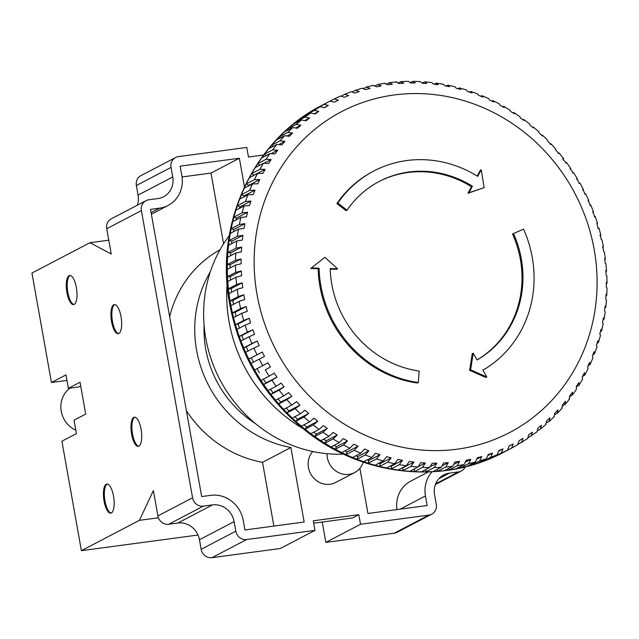 <?xml version="1.0" encoding="UTF-8"?>
<svg xmlns="http://www.w3.org/2000/svg" width="639" height="639" viewBox="0 0 639 639"><rect width="100%" height="100%" fill="white"/><g stroke="black" fill="none" stroke-linecap="round" stroke-linejoin="round"><path stroke-width="0.96" d="M311.664 267.981L319.077 268.212A113.566 105.81 62.4 0 0 320.874 285.761A113.566 105.81 62.4 0 0 418.313 382.521L417.371 383.017A113.566 105.81 62.4 0 1 319.923 286.256A113.566 105.81 62.4 0 1 318.134 268.707L310.722 268.476L324.9 257.317L310.722 268.476M330.211 269.091L336.665 269.291L337.608 268.795L330.195 268.564A101.825 94.868 62.4 0 0 331.809 284.291A101.825 94.868 62.4 0 0 419.168 371.043L418.313 382.521M322.016 105.291A195.806 182.434 62.4 0 0 321.968 105.315A195.806 182.434 62.4 0 0 321.92 105.339A195.806 182.434 62.4 0 0 315.874 108.662A195.806 182.434 62.4 0 0 311.952 110.994A195.806 182.434 62.4 0 0 306.137 114.716A195.806 182.434 62.4 0 0 302.375 117.312A195.806 182.434 62.4 0 0 296.823 121.418A195.806 182.434 62.4 0 0 293.237 124.262A195.806 182.434 62.4 0 0 287.965 128.743A195.806 182.434 62.4 0 0 284.571 131.826A195.806 182.434 62.4 0 0 279.594 136.658A195.806 182.434 62.4 0 0 276.415 139.965A195.806 182.434 62.4 0 0 271.759 145.141A195.806 182.434 62.4 0 0 268.787 148.663A195.806 182.434 62.4 0 0 264.474 154.143A195.806 182.434 62.4 0 0 261.734 157.865A195.806 182.434 62.4 0 0 257.773 163.64A195.806 182.434 62.4 0 0 255.281 167.546A195.806 182.434 62.4 0 0 251.686 173.592A195.806 182.434 62.4 0 0 249.442 177.666A195.806 182.434 62.4 0 0 246.231 183.96A195.806 182.434 62.4 0 0 244.25 188.193A195.806 182.434 62.4 0 0 241.438 194.703A195.806 182.434 62.4 0 0 239.721 199.072A195.806 182.434 62.4 0 0 237.317 205.774A195.806 182.434 62.4 0 0 235.871 210.263A195.806 182.434 62.4 0 0 233.89 217.132A195.806 182.434 62.4 0 0 232.724 221.725A195.806 182.434 62.4 0 0 231.166 228.738A195.806 182.434 62.4 0 0 230.288 233.419A195.806 182.434 62.4 0 0 229.161 240.544A195.806 182.434 62.4 0 0 228.57 245.288A195.806 182.434 62.4 0 0 227.883 252.501A195.806 182.434 62.4 0 0 227.58 257.285A195.806 182.434 62.4 0 0 227.332 264.554A195.806 182.434 62.4 0 0 227.316 269.37A195.806 182.434 62.4 0 0 227.508 276.671A195.806 182.434 62.4 0 0 227.788 281.495A195.806 182.434 62.4 0 0 228.419 288.796A195.806 182.434 62.4 0 0 228.986 293.613A195.806 182.434 62.4 0 0 230.056 300.881A195.806 182.434 62.4 0 0 230.471 303.269A195.806 182.434 62.4 0 0 230.911 305.666L239.106 301.376L244.657 299.539L243.802 294.747L238.251 296.592A195.806 182.434 -117.6 0 1 237.181 289.323L242.756 287.662L242.189 282.845L236.614 284.507A195.806 182.434 -117.6 0 1 235.983 277.214L241.574 275.728L241.294 270.904L235.703 272.39A195.806 182.434 -117.6 0 1 235.511 265.089L241.103 263.787L241.119 258.971L235.527 260.273A195.806 182.434 -117.6 0 1 235.767 253.004L241.358 251.878L241.67 247.093L236.079 248.212A195.806 182.434 -117.6 0 1 236.765 240.999L242.333 240.056L242.932 235.32L237.357 236.262A195.806 182.434 -117.6 0 1 238.483 229.129L244.026 228.363L244.913 223.69L239.361 224.457A195.806 182.434 -117.6 0 1 240.919 217.444L246.422 216.853L247.597 212.26L242.085 212.851A195.806 182.434 -117.6 0 1 244.066 205.982L249.522 205.558L250.967 201.069L245.512 201.493A195.806 182.434 -117.6 0 1 247.908 194.783L253.308 194.528L255.033 190.158L249.633 190.414A195.806 182.434 -117.6 0 1 252.437 183.904L257.773 183.808L259.753 179.575L254.426 179.671A195.806 182.434 -117.6 0 1 257.637 173.385L262.885 173.449L265.129 169.367L259.881 169.303A195.806 182.434 -117.6 0 1 263.468 163.264L268.636 163.472L271.128 159.566L265.968 159.359A195.806 182.434 -117.6 0 1 269.93 153.584L274.994 153.935L277.733 150.213L272.669 149.861A195.806 182.434 -117.6 0 1 276.983 144.374L281.943 144.861L284.906 141.347L279.954 140.852A195.806 182.434 -117.6 0 1 284.611 135.684L289.451 136.299L292.63 132.992L287.79 132.377A195.806 182.434 -117.6 0 1 292.766 127.544L297.486 128.279L300.873 125.196L296.161 124.461A195.806 182.434 -117.6 0 1 301.432 119.98L306.017 120.827L309.603 117.983L305.019 117.137A195.806 182.434 -117.6 0 1 310.57 113.023L315.019 113.974L318.781 111.386L314.332 110.435A195.806 182.434 -117.6 0 1 320.147 106.713L324.452 107.751L328.374 105.419L324.069 104.381A195.806 182.434 -117.6 0 1 330.115 101.058L334.269 102.184L338.343 100.123L334.229 98.973L340.563 96.034L344.445 97.288L348.646 95.499L344.645 94.308L351.33 91.72L354.933 93.078L359.246 91.585L355.404 90.323L362.369 88.134M602.673 247.732L602.785 246.614L603.631 251.399L604.318 251.774L605.381 258.995L604.678 258.491L605.245 263.3L605.948 263.819L606.579 271.072L605.868 270.417L606.139 275.249L606.858 275.912L607.05 283.173L606.331 282.366L606.315 287.183L607.034 287.997L606.786 295.242L606.076 294.267L605.772 299.06L606.483 300.042L605.796 307.239L605.101 306.089L604.502 310.834L605.197 312L604.079 319.117L603.416 317.783L602.529 322.463L603.192 323.805L601.642 330.818L601.011 329.301L599.845 333.893L600.468 335.435L598.487 342.312L597.912 340.595L596.467 345.084L597.026 346.825L594.621 353.543L594.126 351.618L592.409 355.987L592.896 357.944L590.077 364.478L589.669 362.337L587.68 366.57L588.072 368.735L584.853 375.053L584.557 372.705L582.305 376.778L582.592 379.167L578.982 385.245L578.806 382.673L576.306 386.587L576.458 389.183L572.472 394.998L572.448 392.218L569.708 395.94L569.109 399.247M600.029 235.783L600.173 234.84L601.315 239.585L601.97 239.825L603.464 246.981L602.785 246.614M598.911 228.011L600.828 235.08L600.173 234.84M598.096 228.658L596.874 223.227M594.326 216.972L594.582 216.389L592.888 211.805L592.633 212.388L592.888 211.805M589.869 205.518L590.196 205.103L588.239 200.622L587.912 201.037L588.239 200.622M584.749 194.336L585.148 194.088L582.936 189.727L582.528 189.975L582.936 189.727M578.982 183.473L579.469 183.385L578.982 183.473M576.514 179.247L577.001 179.16L579.469 183.385M572.592 172.969L573.175 173.033L572.592 172.969M569.884 168.896L570.467 168.968L573.175 173.033M565.603 162.865L566.298 163.081L565.603 162.865M562.663 158.959L566.298 163.081M558.039 153.2L558.845 153.56L559.053 152.921L563.638 158.64M549.939 144.015L550.866 144.51L550.986 143.775L555.89 149.207L555.682 149.845L558.845 153.56M541.584 135.22L542.407 135.141L547.615 140.26L547.503 140.995L550.866 144.51M542.407 135.141L542.383 135.963L538.821 132.664L538.845 131.834L533.349 127.041L533.437 127.968L529.691 124.893L529.603 123.966L523.844 119.525L524.052 120.539L520.146 117.704L519.93 116.681L513.932 112.608L514.275 113.71L510.218 111.13L509.874 110.02L503.652 106.322L504.139 107.512L499.946 105.195L499.45 103.989L493.036 100.69L493.683 101.968L489.378 99.924L488.715 98.638L482.133 95.746L482.948 97.104L478.547 95.331L477.708 93.965L470.983 91.505L471.989 92.927L467.5 91.441L466.47 90.011L459.625 87.974L460.831 89.46L456.286 88.27L455.048 86.776L448.099 85.187L449.536 86.728L444.936 85.826L443.474 84.284L436.469 83.15L438.13 84.723L433.506 84.124L431.804 82.543L424.759 81.864L426.668 83.461L422.036 83.166L420.087 81.56L413.034 81.345L415.198 82.95L410.573 82.958L408.361 81.345L401.324 81.584L400.597 81.792L403.76 83.19L399.159 83.501L395.996 82.104M532.431 127.129L533.349 127.041M522.814 119.637L523.844 119.525M512.782 112.76L513.932 112.608M502.374 106.529L503.652 106.322M491.615 100.978L493.036 100.69M480.552 96.13L482.133 95.746M469.21 92L470.983 91.505M457.636 88.621L459.625 87.974M445.854 86.001L448.099 85.187M433.897 84.172L436.469 83.142M421.972 83.054L424.759 81.864M410.294 82.551L413.034 81.337M386.978 83.893L389.694 82.599L396.683 81.896M389.063 82.798L392.402 84.18L387.849 84.787L384.51 83.413M375.436 85.73L378.176 84.38L385.093 83.222M377.657 84.564L381.171 85.914L376.675 86.824L373.168 85.474M364.014 88.334L366.826 86.92L373.639 85.299M366.427 87.072L370.101 88.382L365.692 89.588L362.009 88.278M106.234 484.242A14.689 5.056 -97.6 0 0 103.917 500.177A14.689 5.056 -97.6 0 0 110.747 513.157A14.689 5.056 -97.6 0 0 111.354 512.965A14.689 5.056 -97.6 0 0 113.67 497.03A14.689 5.056 -97.6 0 0 106.841 484.05A14.689 5.056 -97.6 0 0 106.234 484.242M107.304 484.05A14.689 5.056 -97.6 0 0 107.144 484.122A14.689 5.056 -97.6 0 0 104.732 499.394A14.689 5.056 -97.6 0 0 111.194 513.037M133.791 417.387A14.689 5.056 -97.6 0 0 131.474 433.322A14.689 5.056 -97.6 0 0 138.304 446.302A14.689 5.056 -97.6 0 0 138.911 446.11A14.689 5.056 -97.6 0 0 141.227 430.175A14.689 5.056 -97.6 0 0 134.398 417.195A14.689 5.056 -97.6 0 0 133.791 417.387M134.861 417.195A14.689 5.056 -97.6 0 0 134.701 417.267A14.689 5.056 -97.6 0 0 132.289 432.539A14.689 5.056 -97.6 0 0 138.751 446.182M74.196 304.388A14.689 5.056 82.4 0 1 73.597 304.587A14.689 5.056 82.4 0 1 66.768 291.6A14.689 5.056 82.4 0 1 69.084 275.665A14.689 5.056 82.4 0 1 69.691 275.473A14.689 5.056 82.4 0 1 76.52 288.453A14.689 5.056 82.4 0 1 74.196 304.388M74.044 304.46A14.689 5.056 82.4 0 1 67.574 290.817A14.689 5.056 82.4 0 1 69.994 275.545A14.689 5.056 82.4 0 1 70.154 275.473M118.846 333.486A14.689 5.056 82.4 0 1 118.239 333.686A14.689 5.056 82.4 0 1 111.41 320.706A14.689 5.056 82.4 0 1 113.734 304.771A14.689 5.056 82.4 0 1 114.341 304.571A14.689 5.056 82.4 0 1 121.17 317.551A14.689 5.056 82.4 0 1 118.846 333.486M118.686 333.566A14.689 5.056 82.4 0 1 112.224 319.923A14.689 5.056 82.4 0 1 114.645 304.651A14.689 5.056 82.4 0 1 114.804 304.571M363.248 462.109A19.577 18.243 -117.6 0 1 354.653 472.556A19.577 18.243 -117.6 0 1 327.36 457.652A19.577 18.243 -117.6 0 1 327.048 453.682M354.653 472.556L335.747 482.445A19.577 18.243 -117.6 0 1 308.445 467.532A19.577 18.243 -117.6 0 1 312.759 451.509M227.117 283.82A146.858 136.826 62.4 0 0 229.066 321.721A146.858 136.826 62.4 0 0 302.71 428.402M157.897 515.905L192.563 497.773A9.793 9.122 62.4 0 0 203.378 506.128L168.712 524.252A9.793 9.122 -117.6 0 1 157.897 515.905L153.384 490.584L139.414 520.338L158.416 517.79M137.241 205.255A19.577 18.243 62.4 0 0 138.064 195.103L172.73 176.979A19.577 18.243 -117.6 0 1 163.584 196.772A19.577 18.243 -117.6 0 1 157.921 198.569L148.807 199.783A9.793 9.122 62.4 0 0 145.98 200.686A9.793 9.122 62.4 0 0 141.403 210.582L106.737 228.706L111.242 254.026L89.955 242.716L108.782 240.192M322.24 522.047L325.866 542.391L394.199 533.23L428.865 515.098L360.532 524.26L325.866 542.391M428.865 515.098A9.793 9.122 62.4 0 0 431.7 514.203L397.027 532.327A9.793 9.122 -117.6 0 1 394.199 533.23M106.737 228.706A9.793 9.122 -117.6 0 1 111.314 218.81L145.98 200.686M138.064 195.103L136.363 185.526A9.793 9.122 -117.6 0 1 140.931 175.629L175.605 157.506A9.793 9.122 62.4 0 0 171.028 167.402L136.363 185.526M175.605 157.506A9.793 9.122 62.4 0 1 178.433 156.611L246.766 147.441L248.475 157.018L263.611 154.989M313.701 523.189L352.52 517.981L358.83 514.691L360.532 524.26M203.378 506.128L212.491 504.906A19.577 18.243 -117.6 0 1 234.122 521.608L235.823 531.185A9.793 9.122 62.4 0 0 246.646 539.532L211.972 557.663L280.305 548.494L314.979 530.37L313.27 520.801L358.83 514.691M569.908 396.539L572.472 394.998M562.775 405.789L565.355 404.279L569.708 398.752M582.385 376.643L584.853 375.053M576.418 386.835L578.982 385.245M528.429 437.539L537.048 431.788L537.838 428.162L541.417 425.326L540.346 429.128L545.994 424.392M537.846 430.438L540.346 429.128M555.035 414.543L557.663 413.05L562.36 407.834M546.712 422.77L549.42 421.277L554.444 416.396M588 365.907L590.077 364.478M592.856 354.853L594.629 353.543M596.978 343.518L598.487 342.312M600.348 331.937L601.642 330.818M602.968 320.147L604.079 319.117M604.845 308.198L605.796 307.239M605.964 296.129L606.786 295.242M518.453 444.065L527.622 438.57L528.661 434.768L532.415 432.172L531.209 436.086M230.911 305.666A195.806 182.434 62.4 0 0 232.42 312.87A195.806 182.434 62.4 0 0 233.554 317.615A195.806 182.434 62.4 0 0 235.487 324.74A195.806 182.434 62.4 0 0 236.909 329.412A195.806 182.434 62.4 0 0 239.258 336.418A195.806 182.434 62.4 0 0 240.951 341.002A195.806 182.434 62.4 0 0 243.715 347.872A195.806 182.434 62.4 0 0 245.672 352.353A195.806 182.434 62.4 0 0 248.835 359.054A195.806 182.434 62.4 0 0 251.055 363.415A195.806 182.434 62.4 0 0 254.602 369.917A195.806 182.434 62.4 0 0 257.07 374.142A195.806 182.434 62.4 0 0 260.992 380.429A195.806 182.434 62.4 0 0 263.699 384.494A195.806 182.434 62.4 0 0 267.981 390.533A195.806 182.434 62.4 0 0 270.92 394.431A195.806 182.434 62.4 0 0 275.545 400.19A195.806 182.434 62.4 0 0 278.708 403.904A195.806 182.434 62.4 0 0 283.644 409.375A195.806 182.434 62.4 0 0 287.015 412.89A195.806 182.434 62.4 0 0 292.255 418.05A195.806 182.434 62.4 0 0 295.817 421.349A195.806 182.434 62.4 0 0 301.344 426.165A195.806 182.434 62.4 0 0 305.083 429.24A195.806 182.434 62.4 0 0 310.873 433.705A195.806 182.434 62.4 0 0 314.779 436.541A195.806 182.434 62.4 0 0 320.802 440.638A195.806 182.434 62.4 0 0 324.852 443.218A195.806 182.434 62.4 0 0 331.09 446.925A195.806 182.434 62.4 0 0 335.275 449.241A195.806 182.434 62.4 0 0 341.705 452.548A195.806 182.434 62.4 0 0 346.011 454.601A195.806 182.434 62.4 0 0 352.6 457.492A195.806 182.434 62.4 0 0 357.001 459.265A195.806 182.434 62.4 0 0 363.727 461.725A195.806 182.434 62.4 0 0 368.216 463.211A195.806 182.434 62.4 0 0 375.053 465.24A195.806 182.434 62.4 0 0 379.598 466.43A195.806 182.434 62.4 0 0 386.523 468.02A195.806 182.434 62.4 0 0 391.124 468.914A195.806 182.434 62.4 0 0 398.097 470.048A195.806 182.434 62.4 0 0 402.722 470.647A195.806 182.434 62.4 0 0 409.735 471.326A195.806 182.434 62.4 0 0 414.368 471.622A195.806 182.434 62.4 0 0 421.381 471.846A195.806 182.434 62.4 0 0 426.005 471.838A195.806 182.434 62.4 0 0 432.986 471.598A195.806 182.434 62.4 0 0 437.587 471.286A195.806 182.434 62.4 0 0 444.52 470.592A195.806 182.434 62.4 0 0 449.073 469.984A195.806 182.434 62.4 0 0 455.926 468.826A195.806 182.434 62.4 0 0 460.415 467.924A195.806 182.434 62.4 0 0 467.157 466.318A195.806 182.434 62.4 0 0 471.574 465.112A195.806 182.434 62.4 0 0 478.18 463.067A195.806 182.434 62.4 0 0 482.493 461.566A195.806 182.434 62.4 0 0 488.939 459.09A195.806 182.434 62.4 0 0 493.14 457.308A195.806 182.434 62.4 0 0 499.402 454.393A195.806 182.434 62.4 0 0 503.42 452.364A195.806 182.434 62.4 0 0 503.468 452.34L511.663 448.051L513.165 443.969L509.099 446.03L507.59 450.112A195.806 182.434 -117.6 0 1 501.335 453.019L502.997 448.866L498.795 450.647L497.134 454.8A195.806 182.434 -117.6 0 1 490.688 457.284L492.509 453.067L488.196 454.561L486.375 458.778A195.806 182.434 -117.6 0 1 479.769 460.831L481.75 456.558L477.333 457.764L475.352 462.037A195.806 182.434 -117.6 0 1 468.611 463.634L470.759 459.329L466.27 460.24L464.122 464.545A195.806 182.434 -117.6 0 1 457.268 465.695L459.593 461.358L455.032 461.973L452.716 466.31A195.806 182.434 -117.6 0 1 445.782 467.005L448.274 462.652L443.674 462.955L441.182 467.317A195.806 182.434 -117.6 0 1 434.2 467.548L436.868 463.195L432.236 463.195L429.576 467.556A195.806 182.434 -117.6 0 1 422.563 467.341L425.398 462.987L420.766 462.684L417.93 467.037A195.806 182.434 -117.6 0 1 410.917 466.366L413.928 462.029L409.303 461.43L406.292 465.767A195.806 182.434 -117.6 0 1 399.311 464.633L402.498 460.32L397.905 459.425L394.718 463.73A195.806 182.434 -117.6 0 1 387.793 462.149L391.156 457.875L386.603 456.685L383.248 460.959A195.806 182.434 -117.6 0 1 376.411 458.93L379.933 454.704L375.452 453.219L371.922 457.444A195.806 182.434 -117.6 0 1 365.196 454.976L368.887 450.814L364.486 449.049L360.795 453.203A195.806 182.434 -117.6 0 1 354.206 450.311L358.056 446.23L353.758 444.177L349.9 448.266A195.806 182.434 -117.6 0 1 343.47 444.96L347.488 440.958L343.303 438.634L339.285 442.643A195.806 182.434 -117.6 0 1 333.047 438.929L337.216 435.015L333.167 432.435L328.997 436.349A195.806 182.434 -117.6 0 1 322.967 432.252L327.288 428.442L323.382 425.614L319.069 429.424A195.806 182.434 -117.6 0 1 313.278 424.959L317.743 421.253L314.005 418.186L309.54 421.884A195.806 182.434 -117.6 0 1 304.012 417.059L308.613 413.481L305.051 410.182L300.45 413.76A195.806 182.434 -117.6 0 1 295.21 408.609L299.939 405.15L296.568 401.643L291.839 405.094A195.806 182.434 -117.6 0 1 286.895 399.623L291.751 396.308L288.588 392.594L283.74 395.908A195.806 182.434 -117.6 0 1 279.115 390.141L284.083 386.97L281.144 383.073L276.176 386.244A195.806 182.434 -117.6 0 1 271.894 380.213L276.975 377.186L274.259 373.112L269.187 376.139A195.806 182.434 -117.6 0 1 265.265 369.861L270.433 366.994L267.965 362.768L262.797 365.636A195.806 182.434 -117.6 0 1 259.242 359.134L264.506 356.426L262.286 352.057L257.03 354.773A195.806 182.434 -117.6 0 1 253.867 348.071L259.202 345.531L257.245 341.042L251.91 343.59A195.806 182.434 -117.6 0 1 249.146 336.721L254.546 334.349L252.86 329.764L247.453 332.136A195.806 182.434 -117.6 0 1 245.096 325.123L250.56 322.927L249.146 318.254L243.683 320.451A195.806 182.434 -117.6 0 1 241.75 313.326L247.261 311.305L246.127 306.568L240.615 308.589A195.806 182.434 -117.6 0 1 239.106 301.376M499.402 454.393L507.59 450.112M492.988 456.965L501.335 453.019M488.939 459.09L497.134 454.8M482.261 460.935L482.493 461.566L490.688 457.284M478.18 463.067L486.375 458.778M471.286 464.162L471.574 465.112L479.769 460.831M467.157 466.318L475.352 462.037M460.112 466.638L460.415 467.924L468.611 463.634M455.926 468.826L464.122 464.545M448.786 468.363L449.073 469.984L457.268 465.695M444.52 470.592L452.716 466.31M437.356 469.314L437.587 471.286L445.782 467.005M432.986 471.598L441.182 467.317M425.87 469.489L426.005 471.838L434.2 467.548M421.381 471.846L429.576 467.556M414.376 468.898L414.368 471.622L422.563 467.341M409.735 471.326L417.93 467.037M413.928 462.029L402.905 467.788L402.722 470.647L410.917 466.366M398.097 470.048L406.292 465.767M402.498 460.32L391.475 466.087L391.124 468.914L399.311 464.633M386.523 468.02L394.718 463.73M391.156 457.875L380.133 463.642L379.598 466.43L387.793 462.149M375.053 465.24L383.248 460.959M379.933 454.704L368.911 460.471L368.216 463.211L376.411 458.93M363.727 461.725L371.922 457.444M368.887 450.814L357.864 456.581L357.001 459.265L365.196 454.976M352.6 457.492L360.795 453.203M358.056 446.23L347.033 451.989L346.011 454.601L354.206 450.311M292.255 418.05L300.45 413.76M299.939 405.15L288.916 410.917L287.015 412.89L295.21 408.609M308.613 413.481L297.59 419.248L295.817 421.349L304.012 417.059M301.344 426.165L309.54 421.884M275.545 400.19L283.74 395.908M284.083 386.97L273.061 392.737L270.92 394.431L279.115 390.141M291.751 396.308L280.729 402.067L278.708 403.904L286.895 399.623M283.644 409.375L291.839 405.094M331.09 446.925L339.285 442.643M337.216 435.015L326.194 440.782L324.852 443.218L333.047 438.929M347.488 440.958L336.465 446.717L335.275 449.241L343.47 444.96M341.705 452.548L349.9 448.266M317.743 421.253L306.72 427.02L305.083 429.24L313.278 424.959M310.873 433.705L319.069 429.424M327.288 428.442L316.265 434.208L314.779 436.541L322.967 432.252M320.802 440.638L328.997 436.349M267.981 390.533L276.176 386.244M276.975 377.186L265.944 382.953L263.699 384.494L271.894 380.213M260.992 380.429L269.187 376.139M270.433 366.994L265.265 369.861M254.602 369.917L262.797 365.636M251.055 363.415L259.242 359.134M253.467 362.153L251.263 357.824L248.835 359.054L257.03 354.773M245.672 352.353L253.867 348.071M248.092 351.091L246.223 346.809L243.715 347.872L251.91 343.59M240.951 341.002L249.146 336.721M243.387 339.732L241.838 335.523L239.258 336.418L247.453 332.136M236.909 329.412L245.096 325.123M239.369 328.119L238.123 324.021L235.487 324.74L243.683 320.451M233.554 317.615L241.75 313.326M236.055 316.305L235.104 312.327L232.42 312.87L240.615 308.589M233.459 304.332L232.78 300.514L230.056 300.881L238.251 296.592M228.986 293.613L237.181 289.323M231.598 292.247L231.166 288.612L228.419 288.796L236.614 284.507M227.788 281.495L235.983 277.214M230.471 280.098L230.272 276.663L227.508 276.671L235.703 272.39M227.316 269.37L235.511 265.089M230.088 267.925L230.096 264.73L227.332 264.554L235.527 260.273M227.58 257.285L235.767 253.004M230.455 255.784L230.647 252.852L227.883 252.501L236.079 248.212M228.57 245.288L236.765 240.999M231.574 243.715L231.909 241.079L229.161 240.544L237.357 236.262M230.288 233.419L238.483 229.129M233.451 231.765L233.882 229.457L231.166 228.738L239.361 224.457M232.724 221.725L240.919 217.444M236.071 219.976L236.566 218.019L233.89 217.132L242.085 212.851M235.871 210.263L244.066 205.982M266.175 155.541L264.474 154.143L272.669 149.861M268.787 148.663L276.983 144.374M261.734 157.865L269.93 153.584M259.857 165.15L257.773 163.64L265.968 159.359M280.649 137.752L279.594 136.658L287.79 132.377M284.571 131.826L292.766 127.544M276.415 139.965L284.611 135.684M273.117 146.395L271.759 145.141L279.954 140.852M239.441 208.394L239.944 206.828L237.317 205.774L245.512 201.493M239.721 199.072L247.908 194.783M243.563 197.06L244.01 195.925L241.438 194.703L249.633 190.414M244.25 188.193L252.437 183.904M255.281 167.546L263.468 163.264M254.034 175.27L251.686 173.592L259.881 169.303M249.442 177.666L257.637 173.385M248.419 186.005L248.731 185.342L246.231 183.96L254.426 179.671M288.732 129.653L287.965 128.743L296.161 124.461M293.237 124.262L301.432 119.98M297.343 122.113L296.823 121.418L305.019 117.137M302.375 117.312L310.57 113.023M306.448 115.18L306.137 114.716L314.332 110.435M311.952 110.994L320.147 106.713M316.001 108.878L324.069 104.381M321.92 105.339L330.115 101.058M330.571 100.882L334.181 98.997M341.641 95.874L344.645 94.308M352.744 91.72L355.404 90.323M398.616 82.83L400.597 81.792M211.972 557.663A9.793 9.122 -117.6 0 1 201.157 549.308L235.823 531.185M234.122 521.608L199.456 539.739L201.157 549.308M199.456 539.739A19.577 18.243 62.4 0 0 177.818 523.029L212.491 504.906M168.712 524.252L177.818 523.029M359.893 468.315L367.936 513.468L427.164 505.529L425.454 495.952A29.37 27.365 -117.6 0 1 432.012 471.822M244.457 186.86L239.361 158.24L180.142 166.18L181.843 175.757A29.37 27.365 -117.6 0 1 168.121 205.446A29.37 27.365 -117.6 0 1 159.622 208.138L150.516 209.36L201.668 496.559L210.782 495.337A29.37 27.365 -117.6 0 1 243.235 520.386L244.937 529.963L304.156 522.023L290.889 447.508A115.036 107.176 -117.6 0 1 210.287 271.91M255.464 423.593A105.251 98.055 -117.6 0 1 204.097 325.355M431.7 514.203A9.793 9.122 62.4 0 0 436.269 504.307L434.568 494.73A19.577 18.243 -117.6 0 1 443.714 474.937A19.577 18.243 -117.6 0 1 449.377 473.14L439.009 478.563M435.67 483.851L458.49 471.917L449.377 473.14M458.49 471.917A9.793 9.122 62.4 0 0 461.318 471.023A9.793 9.122 62.4 0 0 465.216 466.869M172.73 176.979L171.028 167.402M192.563 497.773L141.403 210.582M314.979 530.37L246.646 539.532M80.69 385.916L78.693 386.954L68.365 388.344L65.969 374.901L51.447 382.497L66.951 380.421M198.026 535.027L81.401 550.666L61.903 441.214L76.432 433.617L74.036 420.182L85.706 414.08L80.035 382.242L68.365 388.344M81.401 550.666L139.414 520.338M51.447 382.497L31.95 273.045L89.955 242.716M229.265 235.663A134.621 125.42 62.4 0 0 219.92 379.63A134.621 125.42 62.4 0 0 343.486 454.113M70.058 388.113A24.474 22.804 62.4 0 0 61.072 410.222A24.474 22.804 62.4 0 0 75.825 430.231M223.594 243.81L210.998 173.073L239.361 158.24M273.875 526.081L262.525 462.34A115.036 107.176 -117.6 0 1 186.38 410.701M169.647 316.752A115.036 107.176 -117.6 0 1 220.016 249.793M262.525 462.34L290.889 447.508M210.998 173.073L182.035 176.955M396.899 509.587A29.37 27.365 -117.6 0 1 410.813 481.087L428.25 471.973M472.413 186.221L468.882 192.786L484.162 187.626L481.231 169.798L477.7 176.372A113.566 105.81 62.4 0 0 373.943 170.948A113.566 105.81 62.4 0 0 337.839 203.082L347.017 210.175A101.825 94.868 62.4 0 1 379.382 181.356A101.825 94.868 62.4 0 1 472.413 186.221L471.462 186.716A101.825 94.868 62.4 0 0 378.911 181.604M373.943 170.948L372.992 171.436A113.566 105.81 62.4 0 0 336.897 203.577L346.074 210.67L347.017 210.175M481.231 169.798L480.28 170.293L477.189 176.052M471.462 186.716L467.94 193.282L484.162 187.626M477.053 359.941A101.825 94.868 62.4 0 0 512.55 234.042L513.5 233.547A101.825 94.868 62.4 0 1 477.077 359.981L473.187 353.183L472.245 353.679L469.673 370.324L485.848 377.473L486.79 376.978L482.908 370.181A113.566 105.81 62.4 0 0 523.533 229.161L513.5 233.547M517.71 444.728L511.663 448.051A195.806 182.434 -117.6 0 0 517.71 444.728L519.068 440.726L522.99 438.394L521.632 442.396M545.618 424.647L546.561 420.949L549.955 417.874L549.013 421.564M553.989 416.732L554.804 413.153L557.991 409.847L557.168 413.425M561.825 408.257L562.528 404.806L565.499 401.284L564.796 404.735M606.331 283.988L607.05 283.173M605.948 271.815L606.579 271.072M604.821 259.658L605.381 258.995M324.213 107.592L328.374 105.419M314.452 113.646L318.781 111.386M305.075 120.348L309.603 117.983M296.113 127.688L300.873 125.196M248.731 185.342L259.753 179.575M254.106 175.134L265.129 169.367M244.01 195.925L255.033 190.158M239.944 206.828L250.967 201.069M279.507 144.166L284.906 141.347M287.582 135.636L292.63 132.992M264.682 162.937L271.128 159.566M271.894 153.264L277.733 150.213M236.566 218.019L247.597 212.26M233.882 229.457L244.913 223.69M231.909 241.079L242.932 235.32M230.647 252.852L241.67 247.093M230.096 264.73L241.119 258.971M230.272 276.663L241.294 270.904M231.166 288.612L242.189 282.845M232.78 300.514L243.802 294.747M235.104 312.327L246.127 306.568M238.123 324.021L249.146 318.254M241.838 335.523L252.86 329.764M246.223 346.809L257.245 341.042M251.263 357.824L262.286 352.057M259.41 372.753L257.014 368.655M265.944 382.953L263.42 379.159M273.061 392.737L270.433 389.247M326.194 440.782L323.638 439.153M316.265 434.208L313.605 432.276M347.033 451.989L344.804 450.926M336.465 446.717L334.045 445.383M288.916 410.917L286.176 408.057M280.729 402.067L278.029 398.896M306.72 427.02L303.996 424.783M297.59 419.248L294.843 416.7M357.864 456.581L355.867 455.783M368.911 460.471L367.209 459.904M380.133 463.642L378.783 463.291M391.475 466.087L390.565 465.911M418.609 466.534L425.398 462.987M430.814 466.35L436.868 463.195M442.723 465.559L448.274 462.652M454.409 464.066L459.593 461.358M465.895 461.877L470.759 459.329M477.133 458.97L481.75 456.558M488.108 455.367L492.509 453.067M498.771 451.07L502.997 448.866M509.099 446.094L513.165 443.969M473.187 353.183L470.624 369.829L469.673 370.324M470.624 369.829L486.79 376.978M337.608 268.795L324.9 257.317M319.077 268.212L318.134 268.707M468.882 192.786L467.94 193.282M337.839 203.082L336.897 203.577M594.174 249.482A181.125 168.752 62.4 0 0 394.071 94.979A181.125 168.752 62.4 0 0 257.062 294.683A181.125 168.752 62.4 0 0 457.165 449.185A181.125 168.752 62.4 0 0 594.174 249.482M334.277 98.949A195.806 182.434 -117.6 0 1 340.443 96.09M523.197 441.429A195.806 182.434 -117.6 0 1 521.863 442.26M151.092 212.603L159.622 208.138M400.246 509.139L425.454 495.952M503.42 452.364C442.835 484.929 363.144 476.279 306.56 431.461C265.313 398.576 239.689 356.091 229.681 304.012C214.297 224.193 253.116 139.989 321.968 105.315M597.497 223.338L595.157 216.389M593.471 211.797L590.732 204.991M588.767 200.502L585.636 193.865M583.415 189.495L579.9 183.05M577.424 178.824L573.534 172.602M570.827 168.528L566.585 162.546M461.318 471.023L435.391 484.578M151.379 214.201L168.121 205.446"/></g></svg>
